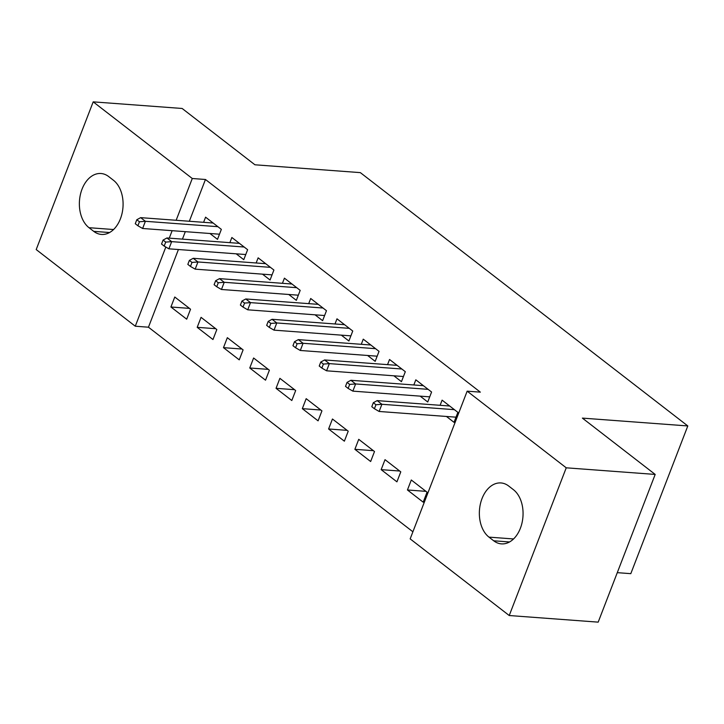 <?xml version="1.0" encoding="UTF-8"?>
<svg xmlns="http://www.w3.org/2000/svg" width="724" height="724" viewBox="0 0 724 724"><rect width="100%" height="100%" fill="white"/><g stroke="black" fill="none" stroke-linecap="round" stroke-linejoin="round"><path stroke-width="1.09" d="M178.421 249.527L148.456 327.203L412.897 531.787M148.456 327.203L135.279 326.216L36.2 249.572L93.197 101.858L192.276 178.502L176.149 220.277M617.273 572.657L630.803 573.661L687.8 425.947L360.353 172.629L254.939 164.791L182.14 108.473L93.197 101.858M687.8 425.947L582.386 418.11L655.184 474.428L598.187 622.142L509.234 615.527L410.164 538.882L467.161 391.168L566.24 467.813L509.234 615.527M212.965 339.529L216.82 329.547L201.055 317.347L197.2 327.329L212.965 339.529M236.205 253.825L243.78 259.681L247.626 249.699L231.861 237.499L229.879 242.649M265.527 380.191L269.382 370.208L253.608 358.009L249.762 367.991L265.527 380.191M288.767 294.487L296.342 300.342L300.188 290.36L284.423 278.161L282.432 283.31M318.089 420.852L321.936 410.87L306.171 398.671L302.324 408.653L318.089 420.852M341.321 335.149L348.896 341.004L352.751 331.022L336.986 318.822L334.995 323.972M370.652 461.514L374.498 451.532L358.733 439.332L354.878 449.314L370.652 461.514M393.883 375.81L401.458 381.666L405.313 371.683L389.539 359.484L387.557 364.634M423.205 502.175L427.06 492.193L411.295 479.994L407.44 489.976L423.205 502.175M446.446 416.472L454.02 422.327L457.867 412.345L442.102 400.146L440.111 405.295M467.161 391.168L480.338 392.146L205.453 179.489L189.335 221.263M185.317 231.662L182.439 239.128M420.164 396.137L427.739 402.001L431.585 392.019L415.82 379.819L413.838 384.969M396.933 481.84L400.779 471.858L385.014 459.668L381.159 469.641L396.933 481.84M367.602 355.475L375.177 361.339L379.032 351.357L363.258 339.158L361.276 344.307M344.371 441.178L348.217 431.196L332.452 419.006L328.596 428.979L344.371 441.178M315.04 314.813L322.614 320.678L326.47 310.696L310.705 298.496L308.714 303.646M291.808 400.517L295.663 390.535L279.889 378.344L276.043 388.317L291.808 400.517M262.486 274.152L270.061 280.016L273.907 270.034L258.142 257.834L256.151 262.984M239.246 359.855L243.101 349.873L227.336 337.683L223.481 347.656L239.246 359.855M209.924 233.49L217.499 239.354L221.354 229.372L205.58 217.173L203.598 222.322M186.692 319.193L190.539 309.211L174.774 297.021L170.918 306.994L186.692 319.193M89.007 227.698A28.716 19.43 94.3 0 1 80.355 194.756A28.716 19.43 94.3 0 1 100.989 173.507A28.716 19.43 94.3 0 1 108.718 176.593L113.451 180.258A28.716 19.43 94.3 0 1 122.103 213.191A28.716 19.43 94.3 0 1 101.46 234.44A28.716 19.43 94.3 0 1 93.731 231.354L89.007 227.698L113.578 229.526M172.14 230.685L169.262 238.142M165.823 247.047L135.279 326.216M655.184 474.428L566.24 467.813M205.453 179.489L192.276 178.502M513.434 489.686A28.716 19.43 94.3 0 1 522.076 522.628A28.716 19.43 94.3 0 1 501.442 543.878A28.716 19.43 94.3 0 1 493.714 540.792L488.981 537.127A28.716 19.43 94.3 0 1 480.338 504.194A28.716 19.43 94.3 0 1 500.972 482.944A28.716 19.43 94.3 0 1 508.701 486.03L513.434 489.686M425.974 491.352L407.44 489.976M399.693 471.025L381.159 469.641M373.412 450.69L354.878 449.314M347.131 430.364L328.596 428.979M320.859 410.028L302.324 408.653M294.577 389.702L276.043 388.317M268.296 369.367L249.762 367.991M242.015 349.04L223.481 347.656M215.734 328.705L197.2 327.329M189.453 308.379L170.918 306.994M375.955 404.743L373.331 402.707L371.792 406.698L374.417 408.734L375.955 404.743L381.91 404.282L377.177 400.616L449.676 406.01M454.41 409.666L381.91 404.282L379.132 411.467L456.002 417.178M374.417 408.734L379.132 411.467M377.177 400.616L373.331 402.707M349.674 384.408L347.049 382.381L345.511 386.372L348.135 388.408L349.674 384.408L355.629 383.946L350.896 380.29L423.395 385.675M428.128 389.34L355.629 383.946L352.85 391.132L429.721 396.852M348.135 388.408L352.85 391.132M350.896 380.29L347.049 382.381M323.402 364.082L320.768 362.045L319.23 366.036L321.854 368.073L323.402 364.082L329.348 363.62L324.614 359.955L397.114 365.349M401.847 369.005L329.348 363.62L326.578 370.806L403.449 376.516M321.854 368.073L326.578 370.806M324.614 359.955L320.768 362.045M297.121 343.746L294.487 341.719L292.949 345.71L295.582 347.746L297.121 343.746L303.066 343.285L298.333 339.628L370.833 345.013M375.566 348.678L303.066 343.285L300.297 350.47L377.168 356.19M295.582 347.746L300.297 350.47M298.333 339.628L294.487 341.719M270.839 323.42L268.206 321.384L266.667 325.375L269.301 327.411L270.839 323.42L276.785 322.958L272.061 319.293L344.552 324.687M349.285 328.343L276.785 322.958L274.016 330.144L350.887 335.855M269.301 327.411L274.016 330.144M272.061 319.293L268.206 321.384M244.558 303.084L241.934 301.057L240.386 305.048L243.02 307.085L244.558 303.084L250.504 302.623L245.78 298.967L318.279 304.352M323.004 308.017L250.504 302.623L247.735 309.809L324.605 315.528M243.02 307.085L247.735 309.809M245.78 298.967L241.934 301.057M218.277 282.758L215.652 280.722L214.114 284.713L216.738 286.749L218.277 282.758L224.232 282.297L219.499 278.631L291.998 284.025M296.722 287.681L224.232 282.297L221.453 289.482L298.324 295.193M216.738 286.749L221.453 289.482M219.499 278.631L215.652 280.722M191.996 262.423L189.371 260.396L187.833 264.387L190.457 266.423L191.996 262.423L197.951 261.961L193.218 258.305L265.717 263.69M270.45 267.355L197.951 261.961L195.172 269.147L272.043 274.867M190.457 266.423L195.172 269.147M193.218 258.305L189.371 260.396M165.715 242.097L163.09 240.06L161.552 244.051L164.176 246.088L165.715 242.097L171.669 241.635L166.936 237.97L239.436 243.364M244.169 247.02L171.669 241.635L168.891 248.821L245.762 254.531M164.176 246.088L168.891 248.821M166.936 237.97L163.09 240.06M139.442 221.761L136.809 219.734L135.27 223.725L137.895 225.761L139.442 221.761L145.388 221.3L140.655 217.643L213.155 223.028M217.888 226.693L145.388 221.3L142.619 228.485L219.49 234.205M137.895 225.761L142.619 228.485M140.655 217.643L136.809 219.734M493.714 540.792L509.542 541.968M488.981 537.127L513.551 538.955M93.731 231.354L109.568 232.531"/></g></svg>

